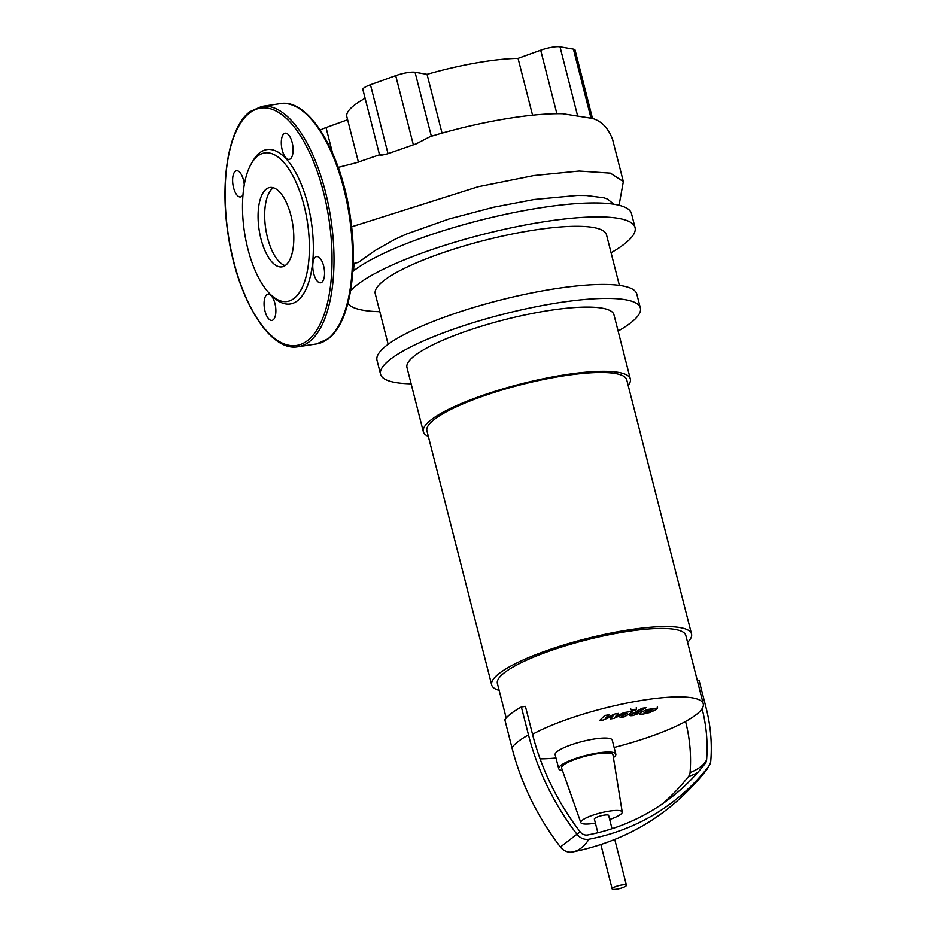 <?xml version="1.0" encoding="UTF-8"?>
<svg xmlns="http://www.w3.org/2000/svg" width="936" height="936" viewBox="0 0 936 936"><rect width="100%" height="100%" fill="white"/><g stroke="black" fill="none" stroke-linecap="round" stroke-linejoin="round"><path stroke-width="1.4" d="M652.883 709.336L648.999 709.921L644.05 712.764L647.923 712.179L652.954 709.418M647.256 709.547L641.406 712.109L639.323 714.11L643.219 714.063L649.666 712.553L655.539 709.979L657.61 707.99L647.256 709.547M657.318 706.411L657.61 707.99M638.703 712.156L639.323 714.11M630.876 714.636C629.086 715.619 629.729 715.935 632.818 715.584L637.346 713.981L635.193 713.911L646.074 707.663L641.909 708.295L629.951 715.513L629.495 713.747M636.538 709.663L635.064 709.231L631.484 710.424L632.958 710.857L636.538 709.663L636.293 707.581M631.484 710.424L630.829 708.973M631.496 712.682C633.274 711.688 632.619 711.383 629.53 711.746L624.008 712.577L615.525 716.531L618.415 713.419L615.151 713.911L605.452 718.052L609.067 714.835L604.773 715.478L599.555 720.603L603.193 720.053L613.103 715.841L610.178 719L613.817 718.45L625.318 713.29L627.178 713.407L620.053 717.514L624.218 716.882L631.496 712.682L632.408 711.805L631.964 710.038M622.054 884.953A7.371 1.533 165.7 0 0 612.156 888.896A7.371 1.533 165.7 0 0 616.543 889.2A7.371 1.533 165.7 0 0 626.43 885.257A7.371 1.533 165.7 0 0 622.054 884.953M597.847 832.736L594.36 819.082A7.371 1.533 -14.3 0 1 604.258 815.139A7.371 1.533 -14.3 0 1 608.646 815.443L612.015 828.699M428.337 436.422A106.798 22.207 -14.3 0 1 423.341 431.73L406.973 367.497A106.798 22.207 -14.3 0 1 414.835 355.563A106.798 22.207 -14.3 0 1 528.126 314.274A106.798 22.207 -14.3 0 1 613.957 314.742L630.326 378.963A106.798 22.207 -14.3 0 1 628.185 385.48M423.341 431.73A106.798 22.207 -14.3 0 1 431.203 419.784A106.798 22.207 -14.3 0 1 544.506 378.507A106.798 22.207 -14.3 0 1 630.326 378.963M499.157 690.405A103.112 21.434 -14.3 0 1 491.681 684.941L426.91 430.817A103.112 21.434 -14.3 0 1 434.503 419.293A103.112 21.434 -14.3 0 1 543.898 379.431A103.112 21.434 -14.3 0 1 626.757 379.876L691.528 634A103.112 21.434 -14.3 0 1 687.586 642.377M491.681 684.941A103.112 21.434 -14.3 0 1 499.274 673.405A103.112 21.434 -14.3 0 1 608.669 633.555A103.112 21.434 -14.3 0 1 691.528 634M506.189 718.006L497.39 683.479A97.227 20.218 -14.3 0 1 504.551 672.61A97.227 20.218 -14.3 0 1 607.698 635.029A97.227 20.218 -14.3 0 1 685.819 635.45L703.264 703.872A97.227 20.218 -14.3 0 1 702.094 708.704A97.227 20.218 165.7 0 1 685.562 721.469A97.227 20.218 -14.3 0 1 614.11 747.454M555.996 758.02A97.227 20.218 -14.3 0 1 540.095 758.874M562.489 770.585A29.461 6.131 -14.3 0 1 558.722 768.69A29.461 6.131 -14.3 0 1 560.886 765.391A29.461 6.131 -14.3 0 1 592.137 754.006A29.461 6.131 -14.3 0 1 615.818 754.135A29.461 6.131 -14.3 0 1 613.653 757.423A29.461 6.131 -14.3 0 1 613.408 757.61M558.722 768.69L555.153 754.72A29.461 6.131 -14.3 0 1 557.329 751.433A29.461 6.131 -14.3 0 1 588.58 740.037A29.461 6.131 -14.3 0 1 612.261 740.165L615.818 754.135M595.39 823.118A21.364 4.446 -14.3 0 1 580.823 822.615A21.364 4.446 -14.3 0 1 582.379 820.147A21.364 4.446 -14.3 0 1 605.229 811.851A21.364 4.446 -14.3 0 1 622.218 812.062A21.364 4.446 -14.3 0 1 620.626 814.367A21.364 4.446 -14.3 0 1 609.675 819.48M580.823 822.615L561.6 768.058A26.512 5.511 -14.3 0 1 563.519 764.993A26.512 5.511 -14.3 0 1 591.891 754.697A26.512 5.511 -14.3 0 1 612.986 754.966L622.218 812.062M528.477 734.924A101.65 21.13 165.7 0 0 511.945 747.677A247.993 218.579 52.3 0 0 560.418 846.986L576.95 834.222A247.993 218.579 52.3 0 1 528.477 734.924L521.352 706.996L525.412 706.387L532.525 734.304A97.227 20.218 -14.3 0 1 635.661 701.427A97.227 20.218 -14.3 0 1 703.264 703.872M576.95 834.222A12.297 10.846 52.3 0 0 588.931 839.229A251.866 221.996 52.3 0 0 708.646 766.408A12.297 10.846 52.3 0 0 709.816 764.478A12.297 10.846 52.3 0 0 710.787 760.757A160.22 141.219 52.3 0 0 706.153 708.096L699.028 680.168L697.285 680.437M662.407 803.884A247.338 217.994 52.3 0 0 688.72 776.201A7.769 6.844 52.3 0 0 690.066 772.633A155.692 137.229 52.3 0 0 685.562 721.469M532.525 734.304A243.465 214.59 52.3 0 0 580.121 831.8A7.769 6.844 52.3 0 0 587.691 834.959A247.338 217.994 52.3 0 0 705.241 763.448A7.769 6.844 52.3 0 0 706.048 762.091A7.769 6.844 52.3 0 0 706.598 759.88A155.692 137.229 52.3 0 0 702.094 708.704M560.418 846.986A12.297 10.846 52.3 0 0 572.305 852.006A12.297 10.846 52.3 0 0 572.411 851.982A101.65 43.875 -100.9 0 0 572.61 851.947A101.65 43.875 -100.9 0 0 588.931 839.229M521.352 706.996A101.65 21.13 165.7 0 0 504.832 719.749L511.945 747.677M352.813 271.498A148.789 30.935 -14.3 0 1 354.1 270.481A148.789 30.935 -14.3 0 1 511.945 212.963A148.789 30.935 -14.3 0 1 631.496 213.607L635.064 227.577A148.789 30.935 -14.3 0 1 624.113 244.214A148.789 30.935 -14.3 0 1 611.079 252.755M350.567 290.944A148.789 30.935 -14.3 0 1 357.657 284.439A148.789 30.935 -14.3 0 1 515.502 226.921A148.789 30.935 -14.3 0 1 635.064 227.577M388.136 344.319L375.266 293.799A119.317 24.804 -14.3 0 1 384.041 280.461A119.317 24.804 -14.3 0 1 510.623 234.328A119.317 24.804 -14.3 0 1 606.516 234.854L619.386 285.375M411.126 383.818A134.059 27.869 -14.3 0 1 380.566 374.236L376.997 360.266A134.059 27.869 -14.3 0 1 386.872 345.279A134.059 27.869 -14.3 0 1 529.086 293.459A134.059 27.869 -14.3 0 1 636.796 294.044L640.364 308.014A134.059 27.869 -14.3 0 1 630.501 323.002A134.059 27.869 -14.3 0 1 618.111 331.063M380.566 374.236A134.059 27.869 -14.3 0 1 390.429 359.248A134.059 27.869 -14.3 0 1 532.642 307.429A134.059 27.869 -14.3 0 1 640.364 308.014M358.406 262.396L374.786 250.672L395.074 239.242L406.423 234.059L449.116 218.954L493.974 207.149L534.351 199.473L577.067 195.472L586.345 195.542L603.931 197.824L607.417 198.994L613.84 204.235M354.112 270.469L353.609 268.082L354.662 263.238M379.829 311.7A148.789 30.935 -14.3 0 1 347.876 303.486M577.547 115.643L560.009 46.8L573.405 49.117A14.73 3.065 165.7 0 1 575.055 50.029L592.488 118.427L562.723 113.736C529.6 113.01 477.103 122.277 430.15 136.609L416.286 143.805L388.03 153.668C380.835 155.528 378.448 155.821 380.87 154.545M431.356 136.246L415.046 72.248A14.73 3.065 165.7 0 0 395.717 75.641L413.338 144.764M415.046 72.248L427.05 74.318L442.038 133.123M379.548 154.896L362.887 89.528A14.73 3.065 165.7 0 1 370.457 84.731L395.717 75.641M332.455 152.779L326.032 127.553A14.73 3.065 165.7 0 0 320.299 130.174M326.032 127.553L347.619 119.761M427.05 74.318A103.112 21.434 -14.3 0 1 518.053 58.348L540.68 50.193L556.873 113.712M560.009 46.8A14.73 3.065 165.7 0 0 540.68 50.193M358.418 162.127L346.835 116.661A103.112 21.434 -14.3 0 1 365.11 98.268M532.549 115.198L518.053 58.348M290.956 215.596A40.143 17.023 81.4 0 1 281.935 266.865A40.143 17.023 81.4 0 1 260.933 238.762A40.143 17.023 81.4 0 1 269.954 187.481A40.143 17.023 81.4 0 1 290.956 215.596M285.117 265.602A40.143 17.023 81.4 0 1 267.532 237.767A40.143 17.023 81.4 0 1 273.37 187.762M251.269 163.777L252.942 160.887A78.074 33.123 81.4 0 1 307.78 204.247A78.074 33.123 81.4 0 1 307.815 284.86A78.074 33.123 81.4 0 1 273.546 297.297L271.089 295.039A75.126 31.871 81.4 0 1 247.853 248.859A75.126 31.871 81.4 0 1 251.269 163.777A75.126 31.871 81.4 0 1 304.036 205.487A75.126 31.871 81.4 0 1 304.083 283.07A75.126 31.871 81.4 0 1 271.089 295.039M283.994 133.708A13.256 5.628 81.4 0 1 285.223 133.169A13.256 5.628 81.4 0 1 292.488 143.933A13.256 5.628 81.4 0 1 290.406 158.851A13.256 5.628 81.4 0 1 289.177 159.389A13.256 5.628 81.4 0 1 281.9 148.625A13.256 5.628 81.4 0 1 283.994 133.708M323.61 265.871A13.256 5.628 81.4 0 1 320.639 282.801A13.256 5.628 81.4 0 1 313.7 273.523A13.256 5.628 81.4 0 1 316.672 256.581A13.256 5.628 81.4 0 1 323.61 265.871M273.172 319.843A13.256 5.628 81.4 0 1 271.943 320.393A13.256 5.628 81.4 0 1 264.666 309.629A13.256 5.628 81.4 0 1 266.76 294.711A13.256 5.628 81.4 0 1 267.988 294.173A13.256 5.628 81.4 0 1 275.266 304.925A13.256 5.628 81.4 0 1 273.172 319.843M242.986 194.828A13.256 5.628 81.4 0 1 240.482 196.969A13.256 5.628 81.4 0 1 233.555 187.691A13.256 5.628 81.4 0 1 236.527 170.75A13.256 5.628 81.4 0 1 243.465 180.04A13.256 5.628 81.4 0 1 244.284 184.766M706.598 759.88A97.227 32.971 4.6 0 1 690.066 772.633M698.162 772.024A97.227 44.788 37.9 0 1 688.72 776.201M709.816 764.478L706.142 770.457A101.65 46.823 -142.1 0 0 708.646 766.408M580.121 831.8L563.589 844.553M388.03 153.668L370.457 84.731M573.405 49.117L590.955 117.959M619.059 205.276L623.341 181.607L610.424 173.148L579.138 171.042L533.965 175.535L478.191 186.732L351.608 226.828M327.729 338.984A121.528 51.55 81.4 0 1 316.508 343.957L328.279 338.75C349.479 323.283 358.628 270.024 350.216 216.169C341.137 152.147 308.681 98.069 280.227 103.627A121.528 51.55 81.4 0 1 343.816 188.709A121.528 51.55 81.4 0 1 327.729 338.984M298.046 346.753C269.662 352.275 237.299 298.514 228.138 234.702C219.597 180.683 228.723 127.132 249.994 111.618L261.752 106.412A121.528 51.55 81.4 0 1 325.342 191.494A121.528 51.55 81.4 0 1 309.266 341.769A121.528 51.55 81.4 0 1 298.046 346.753L316.508 343.957M307.593 340.575A120.054 50.93 81.4 0 1 233.684 261.436A120.054 50.93 81.4 0 1 249.573 112.987A120.054 50.93 81.4 0 1 323.482 192.126A120.054 50.93 81.4 0 1 307.593 340.575M600.865 844.6L612.156 888.896M614.765 839.487L626.43 885.257M706.142 770.457C671.627 813.77 627.12 840.926 572.61 851.947L572.305 852.006M358.535 262.373L353.188 263.566M338.224 167.369L355.984 162.841L379.525 154.779M623.341 181.607L612.612 139.511C608.377 128.22 601.673 121.189 592.488 118.427M261.752 106.412L280.227 103.627"/></g></svg>
